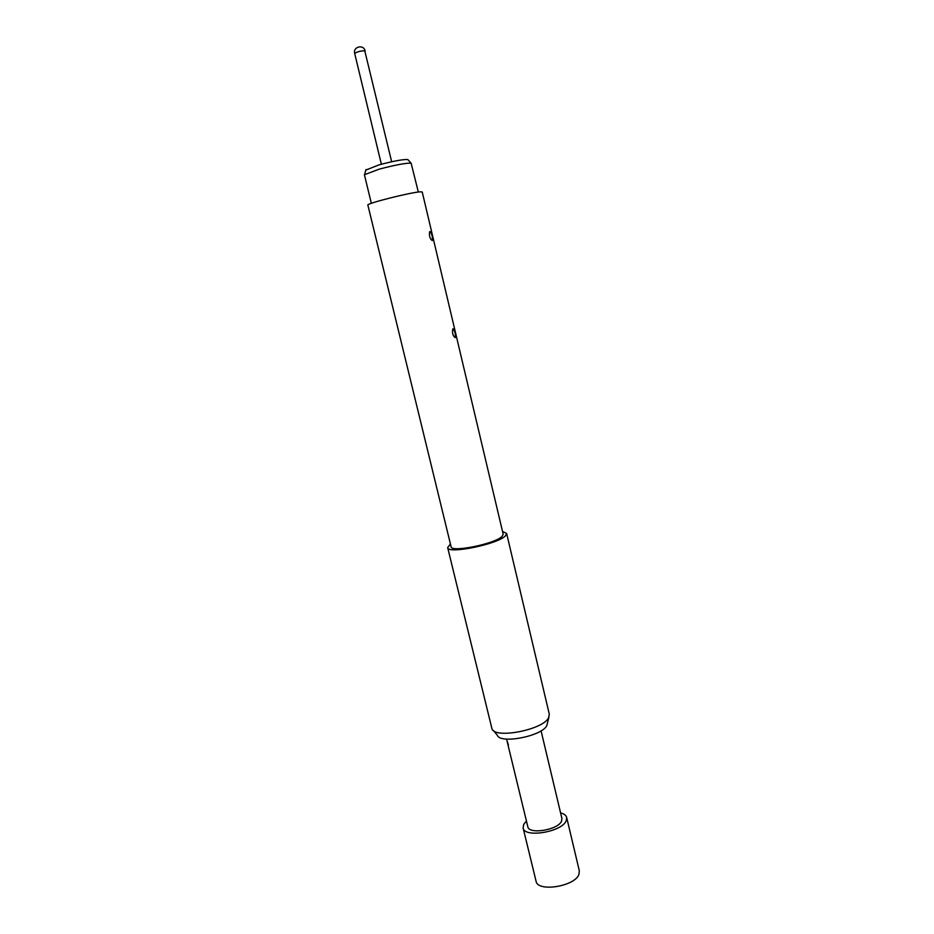 <?xml version="1.0" encoding="UTF-8"?>
<svg xmlns="http://www.w3.org/2000/svg" width="934" height="934" viewBox="0 0 934 934"><rect width="100%" height="100%" fill="white"/><g stroke="black" fill="none" stroke-linecap="round" stroke-linejoin="round"><path stroke-width="1.4" d="M507.466 741.853L508.4 745.169M507.477 742.787L508.271 745.297L507.664 742.74M541.066 730.808L561.929 818.558L561.544 821.161C558.135 829.952 528.737 834.774 527.827 826.742L506.578 739.098M493.374 730.505L497.32 735.221C500.052 744.281 541.72 736.284 546.799 725.66L548.935 717.16M450.421 543.962L447.666 547.604L491.984 728.847C494.95 739.086 542.806 729.874 548.562 717.861L549.332 714.323L506.625 533.442L502.527 531.458M447.666 547.604C447.398 554.516 498.312 544.137 505.527 535.742L506.625 533.442M502.188 536.279L503.181 534.236L422.238 192.042L420.65 191.82C412.104 191.949 365.731 203.612 367.868 205.095L451.099 546.74C450.9 552.846 495.744 543.705 502.188 536.279M430.037 231.492C432.033 234.142 432.769 237.143 432.267 240.505L432.173 240.528C429.909 238.707 429.056 235.823 429.605 231.889L429.64 231.83M453.072 328.78C455.021 331.173 455.722 334.115 455.162 337.606L455.162 337.606C452.932 336.007 452.126 333.181 452.733 329.13L452.838 328.966M418.327 192.054L411.123 163.158C406.01 162.936 395.409 164.921 379.321 169.124L364.4 174.74L371.347 203.332M365.836 170.07L379.169 164.828C393.611 161.045 403.138 159.282 407.773 159.516L408.146 159.912M560.575 812.86C564.066 813.806 566.109 815.347 566.681 817.484L566.202 820.776C561.941 832.019 524.231 838.218 523.11 827.944L523.752 824.302L526.449 821.056M566.681 817.484L579.325 870.838L578.928 874.399C574.912 886.494 537.424 892.39 536.069 881.217L523.11 827.944M391.661 161.757L364.762 50.763C360.209 50.926 356.858 51.849 354.71 53.518L381.364 164.232M365.976 169.544L364.645 174.308M407.773 159.516L411.123 163.158M365.147 51.008C363.735 43.991 352.772 46.618 354.71 53.518"/></g></svg>
